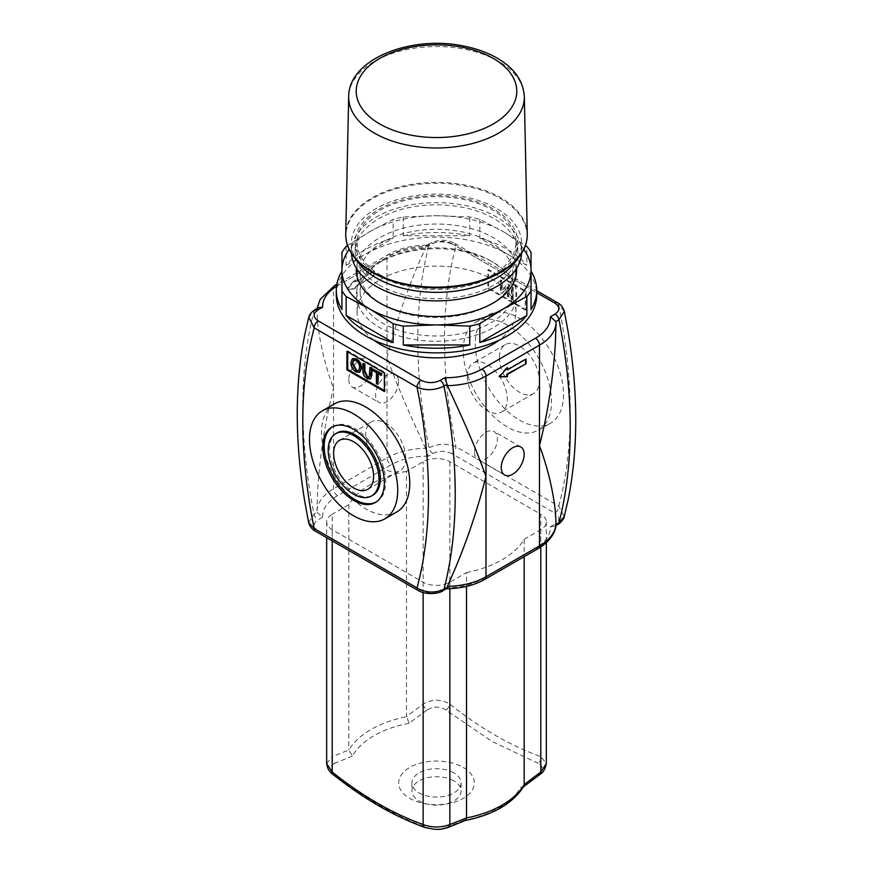 <?xml version="1.0" encoding="UTF-8"?>
<svg xmlns="http://www.w3.org/2000/svg" width="873" height="873" viewBox="0 0 873 873"><rect width="100%" height="100%" fill="white"/><g stroke="black" fill="none" stroke-linecap="round" stroke-linejoin="round"><path stroke-width="0.65" stroke-dasharray="4.37 3.27" d="M474.519 452.149A16.194 9.352 120 0 0 477.869 459.569A16.194 9.352 120 0 0 490.353 455.226A16.194 9.352 120 0 0 497.424 438.923A16.194 9.352 120 0 0 494.074 431.513A16.194 9.352 120 0 0 481.59 435.845A16.194 9.352 120 0 0 474.519 452.149M398.481 381.796A16.194 9.352 -60 0 1 391.41 398.099A16.194 9.352 -60 0 1 378.926 402.442A16.194 9.352 -60 0 1 375.576 395.022A16.194 9.352 -60 0 1 382.647 378.718A16.194 9.352 -60 0 1 395.131 374.386A16.194 9.352 -60 0 1 398.481 381.796M348.829 379.58A16.194 9.352 120 0 0 352.19 387.001A16.194 9.352 120 0 0 368.384 377.649A16.194 9.352 120 0 0 368.384 358.945A16.194 9.352 120 0 0 355.9 363.288A16.194 9.352 120 0 0 348.829 379.58M380.344 274.93A79.421 45.854 0 0 0 466.891 284.871A79.421 45.854 0 0 0 515.921 242.508A79.421 45.854 0 0 0 436.5 196.654A79.421 45.854 0 0 0 357.079 242.508A79.421 45.854 0 0 0 380.344 274.93M373.84 340.164A79.421 45.854 180 0 1 357.079 311.988A79.421 45.854 180 0 1 436.5 266.134A79.421 45.854 180 0 1 515.921 311.988A79.421 45.854 180 0 1 499.16 340.164M379.002 275.704A81.309 46.946 0 0 0 467.612 285.875A81.309 46.946 0 0 0 517.809 242.508A81.309 46.946 0 0 0 436.5 195.563A81.309 46.946 0 0 0 355.191 242.508A81.309 46.946 0 0 0 379.002 275.704M379.002 284.969A81.309 46.946 0 0 0 467.612 295.139A81.309 46.946 0 0 0 517.809 251.773A81.309 46.946 0 0 0 436.5 204.828A81.309 46.946 0 0 0 355.191 251.773A81.309 46.946 0 0 0 379.002 284.969M521.541 253.454A85.096 49.128 0 0 0 521.596 251.773A85.096 49.128 0 0 0 436.5 202.645A85.096 49.128 0 0 0 351.404 251.773A85.096 49.128 0 0 0 351.459 253.454M514.175 263.275A85.096 49.128 0 0 0 521.596 243.218A85.096 49.128 0 0 0 436.5 194.09A85.096 49.128 0 0 0 351.404 243.218A85.096 49.128 0 0 0 358.825 263.275M453.884 780.888A24.586 14.197 0 0 0 427.093 777.81A24.586 14.197 0 0 0 411.914 790.927A24.586 14.197 0 0 0 436.5 805.113A24.586 14.197 0 0 0 461.086 790.927A24.586 14.197 0 0 0 453.884 780.888M453.884 772.856A24.586 14.197 0 0 0 427.093 769.779A24.586 14.197 0 0 0 411.914 782.895A24.586 14.197 0 0 0 436.5 797.082A24.586 14.197 0 0 0 461.086 782.895A24.586 14.197 0 0 0 453.884 772.856M523.778 786.333L520.603 787.632L538.248 774.296A5.675 2.674 -127.8 0 0 540.191 774.275M538.248 774.296C543.355 769.637 543.355 765.981 538.248 763.329A5.675 3.776 110.8 0 0 540.791 756.618L546.323 763.569M538.248 763.329L492.361 741.635L445.994 710.065A5.675 2.674 127.8 0 0 449.868 704.129C480.172 728.246 510.476 745.738 540.791 756.618L540.791 514.241L449.868 461.752A18.911 10.913 0 0 0 423.132 461.752L406.502 471.355L406.502 716.591L423.132 704.129C432.026 698.913 440.941 698.913 449.868 704.129L449.868 461.752M445.994 710.065C439.654 706.126 433.324 706.126 427.006 710.065A5.675 2.674 52.2 0 1 423.132 704.129L423.132 461.752M427.006 710.065L409.11 723.259L406.502 716.591M465.254 820.489L463.89 820.369A88.457 51.071 0 0 0 520.603 787.632M409.11 723.259A88.457 51.071 0 0 0 352.397 756.007L348.829 750.027A92.658 53.493 180 0 1 406.502 716.733M352.397 756.007L334.752 763.329A5.675 3.776 69.2 0 1 332.209 756.618L348.829 750.027M334.752 763.329C329.645 765.992 329.645 769.648 334.752 774.296A5.675 2.674 -52.2 0 1 332.809 774.275M326.677 763.591L332.209 756.618L332.209 514.241A18.911 10.913 0 0 0 326.666 521.967A18.911 10.913 0 0 0 332.209 529.682L423.132 582.182A18.911 10.913 0 0 0 449.868 582.182L466.498 572.579L466.498 586.416M334.752 774.296C365.22 798.86 395.971 816.615 427.006 827.549A5.675 3.776 -69.2 0 1 425.151 827.549M427.006 827.549C433.357 829.514 439.686 829.514 445.994 827.549A5.675 3.776 -110.8 0 0 447.849 827.549M445.994 827.549L463.89 820.369M406.502 471.355A92.658 53.493 0 0 0 348.829 504.649L332.209 514.241M348.829 504.649L348.829 749.885M466.498 572.579A92.658 53.493 0 0 0 524.171 539.285L524.171 556.647M463.247 767.454A37.823 21.836 180 0 1 446.289 803.989A37.823 21.836 180 0 1 399.965 777.243A37.823 21.836 180 0 1 463.247 767.454M425.577 448.307L417.981 431.742C405.29 404.33 394.967 379.602 387.023 357.537L387.023 457.889A56.734 32.748 180 0 1 425.577 448.307L425.926 449.573L429.025 447.784C438.137 443.506 447.118 443.157 455.957 446.736L558.785 506.1L564.209 516.652M484.799 579.366A5.675 3.274 60 0 1 481.961 579.094L535.444 548.211A51.06 29.475 0 0 0 550.394 526.757L554.41 526.354L556.046 523.636M308.66 522.6L314.029 514.175L317.117 512.396L316.954 511.021A56.734 32.748 180 0 1 333.541 488.771L387.023 457.889A5.675 3.274 60 0 0 391.039 464.84L337.556 495.711A5.675 3.274 60 0 1 333.541 488.771L333.541 388.409C325.389 419.771 320.107 453.513 317.674 489.655L316.954 511.021M336.52 286.355A51.06 29.475 180 0 1 337.556 285.733L391.039 254.861A51.06 29.475 180 0 1 428.207 246.23L432.899 243.512C439.326 240.577 445.666 240.642 451.941 243.698A5.675 3.274 -60 0 1 454.778 243.425A5.675 3.274 -60 0 1 454.8 243.436A5.675 3.274 -60 0 1 455.957 246.022C447.151 241.035 438.17 240.61 429.025 244.746L425.926 246.524L425.577 247.594A56.734 32.748 0 0 0 387.023 257.175L387.023 357.537C394.967 326.055 405.29 295.216 417.981 264.999L425.577 247.594M318.59 307.591L316.954 310.308L317.674 322.901C320.107 344.388 325.389 366.224 333.541 388.409L333.541 288.057A56.734 32.748 0 0 0 316.954 310.308L317.117 309.348L314.029 311.137L308.791 317.292M373.655 275.704L373.655 271.067L354.94 281.881L354.94 279.556L346.908 288.821L354.94 288.821L354.94 286.508L374.19 276.01L355.475 286.813L355.475 289.138L347.443 289.138L355.475 279.873L355.475 282.186L374.19 271.383L374.19 276.01M524.171 539.285L540.791 529.682A18.911 10.913 0 0 0 546.334 521.967A18.911 10.913 0 0 0 540.791 514.241M499.345 376.83L498.81 376.525L506.831 367.26L506.831 368.188M499.607 376.525L498.81 376.525M506.831 369.574L525.557 358.77M358.738 370.632L360.156 367.347C360.047 364.106 358.836 361.738 356.511 360.254L353.652 360.145M359.818 372.204L356.5 371.614C353.227 369.334 351.524 366.267 351.382 362.437L352.648 358.563M369.443 377.114L370.458 374.244L370.458 367.107M370.545 378.751L367.686 378.074C364.739 376.438 363.332 373.819 363.463 370.207L363.463 363.07M381.905 375.183L377.834 373.448M378.369 384.033L376.95 383.214L376.95 372.324L373.426 370.294L373.426 368.832M378.369 373.142L378.369 373.764M347.716 351.819L347.716 350.891L385.157 372.509L385.157 391.039L384.349 390.569M513.182 299.439L511.764 298.621L511.764 286.268L513.182 287.086L513.182 299.439L512.637 299.745L512.647 287.392L511.229 286.573L511.218 298.926L512.637 299.745M511.764 298.621L511.218 298.926M509.275 297.191L507.922 296.405L507.922 286.704L502.302 293.153L500.851 292.313L500.851 279.971L502.204 280.746L502.204 290.447L507.835 283.998L509.286 284.838L508.741 297.497L508.752 285.144L507.3 284.303L501.669 290.753L501.669 281.062L500.316 280.277L500.316 292.63L501.768 293.47L507.388 287.021L507.388 296.711L508.741 297.497M384.349 391.497L385.157 391.039M346.908 351.35L347.716 350.891M384.349 372.967L385.157 372.509M525.284 310.133L487.843 288.516L487.843 269.986L525.284 291.604L525.284 310.133L526.092 309.664L526.092 291.146L488.651 269.528L488.651 288.057L526.092 309.664M488.651 288.057L487.843 288.516M488.651 269.528L487.843 269.986M526.092 291.146L525.284 291.604M564.34 311.345L558.785 305.386A475.37 274.449 -120 0 1 562.365 324.44A475.37 274.449 -120 0 1 562.365 491.183A475.37 274.449 -120 0 1 558.785 506.1A5.675 3.274 -60 0 1 554.77 513.051L451.941 453.676A5.675 3.274 120 0 0 455.957 446.736A475.37 274.449 -120 0 1 452.367 427.683A475.37 274.449 -120 0 1 452.367 260.929A475.37 274.449 -120 0 1 455.957 246.022L558.785 305.386A5.675 3.274 -60 0 0 557.683 302.833M451.941 453.676C445.645 450.621 439.294 450.555 432.899 453.502L428.207 456.208L425.926 449.573M337.556 495.711A51.06 29.475 0 0 0 322.606 517.176L317.117 512.396M322.606 517.176L317.914 519.882C312.818 523.593 312.916 527.248 318.23 530.882A5.675 3.274 -60 0 1 315.393 531.155L315.317 531.111M442.938 590.715A5.675 3.274 60 0 1 440.101 590.432L444.794 587.715L446.452 588.686M418.298 590.574A5.675 3.274 120 0 0 421.059 590.246C427.344 593.313 433.685 593.378 440.101 590.432M396.833 511.927A62.398 36.033 60 0 1 334.435 475.905A62.398 36.033 60 0 1 334.435 403.85M428.207 246.23L426.853 245.182L425.926 246.524M507.366 325.105A62.398 36.033 -120 0 0 476.167 322.017A62.398 36.033 -120 0 0 476.167 394.072A62.398 36.033 -120 0 0 538.576 430.094A62.398 36.033 -120 0 0 548.135 380.093A62.398 36.033 -120 0 0 507.366 325.105M336.967 432.953A35.924 20.745 -120 0 0 331.467 461.741A35.924 20.745 -120 0 0 354.94 493.398A35.924 20.745 -120 0 0 372.902 495.177M376.001 502.095A43.497 25.11 -120 0 0 376.678 501.724A43.497 25.11 -120 0 0 376.678 451.505A43.497 25.11 -120 0 0 333.191 426.395A43.497 25.11 -120 0 0 332.537 426.799M499.411 357.57A28.274 16.325 -120 0 0 511.753 386.019A28.274 16.325 -120 0 0 533.534 393.592A28.274 16.325 -120 0 0 533.534 360.953A28.274 16.325 -120 0 0 505.271 344.628A28.274 16.325 -120 0 0 499.411 357.57M467.317 376.099A28.274 16.325 60 0 1 473.177 363.157A28.274 16.325 60 0 1 501.451 379.482A28.274 16.325 60 0 1 501.44 412.121A28.274 16.325 60 0 1 479.659 404.548A28.274 16.325 60 0 1 467.317 376.099M405.683 457.845A28.274 16.325 -120 0 0 393.341 429.396A28.274 16.325 -120 0 0 371.56 421.823A28.274 16.325 -120 0 0 371.549 454.473A28.274 16.325 -120 0 0 399.823 470.787A28.274 16.325 -120 0 0 405.683 457.845M519.402 318.165A62.398 36.033 60 0 1 560.171 373.142A62.398 36.033 60 0 1 550.601 423.154A62.398 36.033 60 0 1 488.203 387.132A62.398 36.033 60 0 1 488.203 315.066A62.398 36.033 60 0 1 519.402 318.165M347.585 245.531L369.639 231.694A94.546 54.584 0 0 0 349.178 249.372M369.639 231.694L393.145 219.374A100.22 57.858 180 0 1 403.261 216.951L436.5 215.707A94.546 54.584 0 0 0 369.639 231.694M436.5 215.707L469.739 216.951A100.22 57.858 180 0 1 479.855 219.374L503.361 231.694A94.546 54.584 0 0 0 436.5 215.707M523.822 249.372A94.546 54.584 0 0 0 503.361 231.694L525.415 245.531M403.261 216.951L403.261 235.786L469.739 235.786L469.739 216.951M479.855 219.374L479.855 238.198L526.856 265.337L526.856 246.513M336.28 294.998A100.22 57.858 180 0 1 479.855 242.836A100.22 57.858 180 0 1 536.72 294.998M479.855 238.198A100.22 57.858 180 0 1 526.856 265.337M531.046 270.292L531.046 309.555M341.954 309.555L341.954 270.292M346.144 246.513L346.144 265.337A100.22 57.858 180 0 1 393.145 238.198L393.145 219.374M403.261 235.786A100.22 57.858 180 0 1 469.739 235.786M490.484 260.743A76.355 44.076 0 0 0 382.516 260.743A76.355 44.076 0 0 0 360.145 291.909A76.355 44.076 0 0 0 436.5 335.996A76.355 44.076 0 0 0 512.855 291.909A76.355 44.076 0 0 0 490.484 260.743L493.158 262.282A80.13 46.258 180 0 1 493.158 262.293A80.13 46.258 180 0 1 493.158 327.713A80.13 46.258 180 0 1 379.842 327.713A80.13 46.258 180 0 1 379.842 262.293A80.13 46.258 180 0 1 493.158 262.282L490.484 260.743M382.516 304.557A76.355 44.076 180 0 1 360.145 273.38A76.355 44.076 180 0 1 407.287 232.655A76.355 44.076 180 0 1 490.484 242.214A76.355 44.076 180 0 1 512.855 273.391A76.355 44.076 180 0 1 490.484 304.557A76.355 44.076 180 0 1 382.516 304.557L379.842 303.007M516.565 268.404A80.13 46.258 0 0 0 436.5 224.034A80.13 46.258 0 0 0 356.435 268.404M346.144 265.337L393.145 238.198M525.611 244.724A90.508 52.26 0 0 0 436.5 183.297A90.508 52.26 0 0 0 347.389 244.724M527.259 234.117A90.77 52.402 0 0 0 436.5 182.359A90.77 52.402 0 0 0 345.741 234.117M524.324 96.641A87.824 50.71 0 0 0 436.5 46.564A87.824 50.71 0 0 0 348.676 96.641M332.209 529.682L332.209 540.867M423.132 582.182L423.132 592.571M449.868 582.182L449.868 588.675M315.077 309.631A5.675 3.274 -120 0 0 314.029 311.137A494.271 285.373 -120 0 0 310.33 327.146A494.271 285.373 -120 0 0 310.33 493.889A494.271 285.373 -120 0 0 314.029 514.175A5.675 3.274 60 0 0 317.914 519.882M432.899 453.502A5.675 3.274 60 0 1 429.025 447.784A494.271 285.373 60 0 1 425.315 427.508A494.271 285.373 60 0 1 425.315 260.754A494.271 285.373 60 0 1 429.025 244.746A5.675 3.274 -120 0 1 430.062 243.24L426.548 245.269M391.039 254.861A5.675 3.274 -120 0 0 388.201 254.578A5.675 3.274 -120 0 0 387.023 257.175L333.541 288.057A5.675 3.274 -120 0 1 334.719 285.46M540.791 529.682L540.791 546.945M557.923 524.324A5.675 3.274 60 0 1 555.086 524.04C560.171 520.341 560.073 516.685 554.77 513.051M550.394 526.757L555.086 524.04M428.207 456.208A51.06 29.475 0 0 0 391.039 464.84M535.444 548.211A5.675 3.274 -120 0 0 538.281 548.495M444.794 587.715A51.06 29.475 0 0 0 481.961 579.094M318.23 530.882L421.059 590.246M337.556 285.733A5.675 3.274 -120 0 0 336.662 285.34M432.899 243.512A5.675 3.274 -120 0 0 430.062 243.24C438.999 239.235 447.238 239.3 454.8 243.436M451.941 243.698L536.72 292.651M504.616 474.999L477.869 459.569M520.81 446.943L494.074 431.513M352.19 387.001L378.926 402.442M368.384 358.945L395.131 374.386M515.921 311.988L515.921 276.446M515.921 269.408L515.921 242.508M357.079 311.988L357.079 276.446M357.079 269.408L357.079 242.508M517.809 251.773L517.809 242.508M355.191 251.773L355.191 242.508M521.596 251.773L521.596 243.218M351.404 251.773L351.404 243.218M411.914 782.895L411.914 790.927M461.086 782.895L461.086 790.927M326.666 521.967L326.666 537.67M546.334 521.967L546.334 542.668M555.905 525.491L554.41 526.354M317.095 308.464L316.954 310.177M426.853 245.182C412.034 245.324 399.157 248.456 388.201 254.578L336.847 284.227M454.778 243.425L536.72 290.731M375.346 502.499L376.678 501.724M331.849 427.17L333.191 426.395M533.534 393.592L501.44 412.121M505.271 344.628L473.177 363.157M367.729 489.317L399.823 470.787M339.466 440.352L371.56 421.823M476.167 322.017L488.203 315.066M538.565 430.105L550.601 423.154M382.516 260.743L379.842 262.293M360.145 273.38L360.145 291.909M512.855 291.909L512.855 273.38M490.484 304.557L493.158 303.007"/><path stroke-width="1.31" d="M524.171 454.364A16.194 9.352 -60 0 1 517.1 470.667A16.194 9.352 -60 0 1 504.616 474.999A16.194 9.352 -60 0 1 504.616 456.306A16.194 9.352 -60 0 1 520.81 446.943A16.194 9.352 -60 0 1 524.171 454.364M499.16 340.164A79.421 45.854 180 0 1 380.344 344.409A79.421 45.854 180 0 1 373.84 340.164M351.459 253.454A85.096 49.128 0 0 0 376.328 286.508A85.096 49.128 0 0 0 467.71 297.475A85.096 49.128 0 0 0 521.541 253.454M347.389 244.724A90.508 52.26 0 0 0 353.871 256.891L358.825 263.275A85.096 49.128 0 0 0 376.328 277.963A85.096 49.128 0 0 0 514.175 263.275L519.129 256.891A90.508 52.26 0 0 0 525.611 244.724M540.191 774.275A5.675 2.674 -127.8 0 0 540.245 774.231A5.675 2.674 -127.8 0 0 540.267 774.22A5.675 2.674 -127.8 0 0 540.791 772.059L524.171 784.532L523.778 786.333C512.746 803.509 493.147 814.924 464.982 820.576M546.334 542.668L546.334 763.591L540.791 772.059L540.791 546.945M524.171 784.663A92.658 53.493 180 0 1 466.498 817.957L465.254 820.489L447.882 827.528A5.675 3.776 -110.8 0 0 449.868 824.549C440.985 827.768 432.08 827.768 423.132 824.549C392.839 813.691 362.524 796.187 332.209 772.059L326.677 763.591C327.288 768.262 329.307 771.808 332.755 774.231A5.675 2.674 -52.2 0 1 332.733 774.22A5.675 2.674 -52.2 0 1 332.209 772.059L332.209 540.867M425.151 827.549A5.675 3.776 -69.2 0 1 425.118 827.539A5.675 3.776 -69.2 0 1 423.132 824.549L423.132 592.571M447.849 827.549A5.675 3.776 -110.8 0 0 447.882 827.539C438.017 830.278 438.792 829.077 434.71 829.35L425.118 827.539C394.236 816.43 363.441 798.664 332.733 774.22M466.498 817.957L449.868 824.549L449.868 588.675M466.498 586.416L466.498 817.826M524.171 556.647L524.171 784.532M564.22 516.609C564.547 518.453 559.146 524.335 557.923 524.324A5.675 3.274 60 0 0 558.971 522.818A494.271 285.373 60 0 0 562.67 506.798A494.271 285.373 60 0 0 562.67 340.055A494.271 285.373 60 0 0 558.971 319.769A5.675 3.274 -120 0 0 555.086 314.062L550.394 316.779L555.883 321.559L558.971 319.769L564.34 311.355L568.039 331.336C578.33 393.101 578.319 449.475 567.996 500.458L564.22 516.652L558.971 522.818L556.003 524.531M555.326 511.043L556.046 523.636A56.734 32.748 180 0 1 539.459 545.898L485.977 576.769A56.734 32.748 180 0 1 447.423 586.35L455.019 568.956C467.71 538.739 478.033 507.89 485.977 476.418C478.033 454.353 467.71 429.614 455.019 402.202L447.423 385.637A56.734 32.748 0 0 0 485.977 376.056L539.459 345.173L539.459 445.536C547.611 467.721 552.893 489.557 555.326 511.043M555.883 524.597L556.046 523.636L555.883 524.597M447.423 586.35L447.074 587.42L443.975 589.21C434.841 593.345 425.86 592.92 417.043 587.933A5.675 3.274 120 0 0 418.2 590.519A5.675 3.274 120 0 0 418.222 590.53A5.675 3.274 120 0 0 418.298 590.574M550.394 316.779A51.06 29.475 180 0 1 535.444 338.233A5.675 3.274 -120 0 1 539.459 345.173A56.734 32.748 0 0 0 556.046 322.923L555.326 344.289C552.893 380.432 547.611 414.184 539.459 445.536L539.459 545.898A5.675 3.274 -120 0 1 538.281 548.495L484.799 579.366C473.843 585.499 460.966 588.631 446.147 588.762M308.66 522.6C310.723 529.245 315.12 530.904 315.382 531.144A5.675 3.274 -60 0 1 315.382 531.155A5.675 3.274 -60 0 1 314.215 528.558L308.66 522.6L304.961 502.608C294.67 440.843 294.681 384.469 305.004 333.497L308.78 317.292L314.215 327.844L417.043 387.208C425.871 390.788 434.852 390.438 443.975 386.161L447.074 384.371L447.423 385.637M526.092 363.703L507.366 374.517L507.366 376.83L499.345 376.83L507.366 367.566L507.366 369.879L526.092 359.076L526.092 363.703L506.831 374.201L506.831 376.525L499.607 376.525M525.557 359.381L525.557 363.397M507.366 369.879L506.831 368.188M355.966 371.931L359.567 372.378L361.084 368.515C360.92 364.412 359.207 361.291 355.966 359.152L352.277 358.759L350.848 362.742C350.99 366.584 352.692 369.639 355.966 371.931M355.966 370.523L352.31 363.605L353.347 360.287L355.977 360.56C358.301 362.044 359.512 364.412 359.621 367.653L358.596 370.741L355.966 370.523L358.738 370.632M353.652 360.145L352.845 363.299L356.5 370.207M352.648 358.563L356.5 358.847C359.741 360.975 361.455 364.096 361.618 368.21L359.818 372.204M367.151 378.38L369.661 379.144L370.981 378.118L371.341 368.242L369.923 367.424L369.214 377.322L367.031 376.83L364.347 371.331L364.347 364.205L362.928 363.386L362.928 370.523C362.797 374.124 364.205 376.743 367.151 378.38M362.928 363.386L364.881 363.888L364.881 371.014L367.566 376.525L369.443 377.114M371.341 368.242L369.923 367.424M371.876 367.937L371.876 375.063L370.545 378.751M377.834 373.448L381.37 375.499L381.37 374.037L372.891 369.137L372.891 370.599L376.416 372.629L376.416 383.52L377.834 384.338L377.834 373.448M372.891 369.137L381.905 373.72L381.37 375.499M378.369 373.764L377.834 384.338M384.349 390.569L347.716 369.421L347.716 351.819M346.908 369.879L346.908 351.35L384.349 372.967L384.349 391.497L346.908 369.879L347.716 369.421M535.444 338.233L481.961 369.104A51.06 29.475 180 0 1 444.794 377.736L440.101 380.453A5.675 3.274 -120 0 1 443.975 386.161A494.271 285.373 -120 0 1 447.685 406.447A494.271 285.373 -120 0 1 447.685 573.19A494.271 285.373 -120 0 1 443.975 589.21A5.675 3.274 60 0 1 442.938 590.715L446.452 588.686L447.074 587.42M322.399 410.79L334.435 403.85A62.398 36.033 60 0 1 365.634 406.938A62.398 36.033 60 0 1 406.403 461.926A62.398 36.033 60 0 1 396.833 511.927L384.797 518.878A62.398 36.033 60 0 1 322.399 482.845A62.398 36.033 60 0 1 322.399 410.79A62.398 36.033 60 0 1 353.598 413.889A62.398 36.033 60 0 1 394.367 468.877A62.398 36.033 60 0 1 384.797 518.878M440.101 380.453C433.695 383.389 427.344 383.323 421.059 380.268A5.675 3.274 -60 0 0 417.043 387.208A475.37 274.449 60 0 1 420.633 406.261A475.37 274.449 60 0 1 420.633 573.015A475.37 274.449 60 0 1 417.043 587.933L314.215 528.558A475.37 274.449 60 0 1 310.635 509.505A475.37 274.449 60 0 1 310.635 342.762A475.37 274.449 60 0 1 314.215 327.844A5.675 3.274 -60 0 1 318.23 320.904C312.916 317.27 312.818 313.603 317.914 309.904A5.675 3.274 -120 0 0 315.077 309.62C311.257 312.218 309.162 314.771 308.791 317.292M317.914 309.904L322.606 307.198L318.59 307.591L315.077 309.62M444.794 377.736L447.074 384.371M536.72 292.651L554.77 303.073A5.675 3.274 -60 0 1 557.607 302.789A5.675 3.274 -60 0 1 557.618 302.8A5.675 3.274 -60 0 1 557.683 302.833M556.046 322.923L555.883 321.559M371.56 495.951L372.902 495.177A35.924 20.745 -120 0 0 372.902 453.687A35.924 20.745 -120 0 0 336.967 432.953L335.636 433.717A35.924 20.745 -120 0 0 330.125 462.515A35.924 20.745 -120 0 0 353.598 494.173A35.924 20.745 -120 0 0 371.56 495.951A35.924 20.745 -120 0 0 371.56 454.462A35.924 20.745 -120 0 0 335.636 433.717M332.537 426.799A43.497 25.11 -120 0 0 326.709 461.861A43.497 25.11 -120 0 0 354.94 499.574A43.497 25.11 -120 0 0 376.001 502.095M353.598 500.349A43.497 25.11 60 0 1 325.182 462.024A43.497 25.11 60 0 1 331.849 427.17A43.497 25.11 60 0 1 375.346 452.279A43.497 25.11 60 0 1 375.346 502.499A43.497 25.11 60 0 1 353.598 500.349M373.589 476.374A28.274 16.325 60 0 1 367.729 489.317A28.274 16.325 60 0 1 339.466 472.991A28.274 16.325 60 0 1 339.466 440.352A28.274 16.325 60 0 1 361.247 447.925A28.274 16.325 60 0 1 373.589 476.374M469.739 326.12L436.5 324.887A94.546 54.584 0 0 0 503.361 308.9L479.855 323.708A100.22 57.858 180 0 1 469.739 326.12L469.739 344.955A100.22 57.858 180 0 1 403.261 344.955L403.261 326.12A100.22 57.858 180 0 1 393.145 323.708L369.639 308.9A94.546 54.584 0 0 0 436.5 324.887L403.261 326.12M341.954 290.731L341.954 270.292A94.546 54.584 0 0 0 369.639 308.9L346.144 296.569A100.22 57.858 180 0 1 341.954 290.731L341.954 309.555A100.22 57.858 180 0 1 336.28 290.371A100.22 57.858 180 0 1 341.954 271.176M349.178 249.372A94.546 54.584 0 0 0 341.954 270.292L341.954 252.352A100.22 57.858 180 0 1 346.144 246.513L347.585 245.531M525.415 245.531L526.856 246.513A100.22 57.858 180 0 1 531.046 252.352L531.046 270.292A94.546 54.584 0 0 0 523.822 249.372M531.046 270.292L531.046 290.731A100.22 57.858 180 0 1 526.856 296.569L503.361 308.9A94.546 54.584 0 0 0 531.046 270.292L531.046 252.352M531.046 271.176A100.22 57.858 180 0 1 536.72 290.371L536.72 294.998A100.22 57.858 180 0 1 474.857 348.458A100.22 57.858 180 0 1 365.634 335.919A100.22 57.858 180 0 1 336.28 294.998L336.28 290.371M536.72 290.371A100.22 57.858 180 0 1 531.046 309.555L531.046 290.731M526.856 296.569L526.856 315.393A100.22 57.858 180 0 1 479.855 342.532L479.855 323.708M393.145 323.708L393.145 342.532A100.22 57.858 180 0 1 346.144 315.393L346.144 296.569M341.954 270.292L341.954 252.352M356.435 268.404A80.13 46.258 0 0 0 379.842 303.007A80.13 46.258 0 0 0 493.158 303.007A80.13 46.258 0 0 0 516.565 268.404M469.739 344.955L403.261 344.955M393.145 342.532L346.144 315.393M526.856 315.393L479.855 342.532M372.498 272.507A90.508 52.26 0 0 0 519.129 256.891C524.662 249.711 527.379 242.116 527.259 234.117A90.77 52.402 0 0 1 471.747 283.048A90.77 52.402 0 0 1 372.324 271.809A90.77 52.402 0 0 1 345.741 234.117C345.621 242.116 348.338 249.711 353.871 256.891A90.508 52.26 0 0 0 372.498 272.507M524.324 96.641C523.32 81.189 514.601 68.541 498.134 58.698C488.138 52.773 476.527 48.539 463.29 45.974C411.03 35.073 348.633 58.949 348.676 96.641A87.824 50.71 0 0 0 374.397 133.122A87.824 50.71 0 0 0 470.612 143.99A87.824 50.71 0 0 0 524.324 96.641L527.259 234.117M379.744 123.966A80.261 46.334 0 0 0 514.033 103.189A80.261 46.334 0 0 0 415.723 46.433A80.261 46.334 0 0 0 379.744 123.966M481.961 369.104A5.675 3.274 60 0 1 485.977 376.056L485.977 576.769A5.675 3.274 60 0 1 484.799 579.366M421.059 380.268L318.23 320.904M336.662 285.34A5.675 3.274 -120 0 0 334.719 285.46L320.085 299.45L317.095 308.464M322.606 307.198A51.06 29.475 180 0 1 336.52 286.355M554.77 303.073C560.073 306.707 560.182 310.373 555.086 314.062M515.921 276.446L515.921 269.408M357.079 276.446L357.079 269.408M348.676 96.641L345.741 234.117M540.267 774.22L523.08 787.086M540.245 774.231C543.29 772.398 545.309 768.84 546.323 763.569M326.666 537.67L326.666 763.591M557.923 524.324L555.905 525.491M442.938 590.715C440.352 593.149 427.29 595.779 418.2 590.519L315.393 531.155M538.281 548.495C552.434 539.961 556.134 529.824 556.046 523.767M336.847 284.227L334.719 285.46M536.72 290.731L557.607 302.789M564.34 311.355C562.267 304.699 557.869 303.04 557.618 302.8"/></g></svg>
